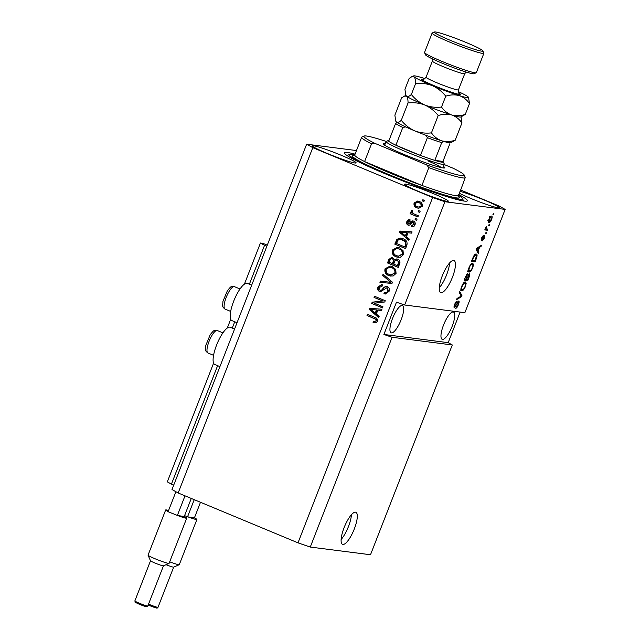 <?xml version="1.0" encoding="UTF-8"?>
<svg xmlns="http://www.w3.org/2000/svg" width="640" height="640" viewBox="0 0 640 640"><rect width="100%" height="100%" fill="white"/><g stroke="black" fill="none" stroke-linecap="round" stroke-linejoin="round"><path stroke-width="0.96" d="M249.376 284.216L264.544 245.312L266.848 246.272M213.592 363.176L167.32 481.848L171.424 484.144L217.624 365.664M232.264 328.104L234.736 321.768M171.424 484.144L173.728 485.104M244.408 284.136L260.44 243.016L264.544 245.312M227.296 328.032L230.704 319.28M267.28 245.168L262.84 243.32L260.44 243.016M344.096 527.664A17.368 4.976 112.6 0 0 342.528 544.352A17.368 4.976 112.6 0 0 354.304 528.96A17.368 4.976 112.6 0 0 355.872 512.272A17.368 4.976 112.6 0 0 344.096 527.664M341.128 539.48A17.368 4.976 112.6 0 0 348.464 526.536A17.368 4.976 112.6 0 0 351.432 514.712M442.248 275.92A17.368 4.976 112.6 0 0 440.68 292.608A17.368 4.976 112.6 0 0 452.448 277.224A17.368 4.976 112.6 0 0 454.024 260.536A17.368 4.976 112.6 0 0 442.248 275.92M439.28 287.744A17.368 4.976 112.6 0 0 446.616 274.792A17.368 4.976 112.6 0 0 449.584 262.976M392.472 318.616A14.76 4.232 112.6 0 0 391.136 332.8A14.76 4.232 112.6 0 0 401.152 319.728A14.76 4.232 112.6 0 0 402.48 305.544A14.76 4.232 112.6 0 0 392.472 318.616M443.504 325.128A14.76 4.232 112.6 0 0 442.176 339.312A14.76 4.232 112.6 0 0 452.184 326.232A14.76 4.232 112.6 0 0 453.512 312.048A14.76 4.232 112.6 0 0 443.504 325.128M419.576 191.848A23.448 1.76 21.3 0 0 448.312 201.24A23.448 1.76 21.3 0 0 433.36 193.608A23.448 1.76 21.3 0 0 404.624 184.208A23.448 1.76 21.3 0 0 419.576 191.848M459.168 193.16A23.448 1.76 21.3 0 0 470.616 198.352A23.448 1.76 21.3 0 0 499.352 207.752A23.448 1.76 21.3 0 0 484.392 200.112A23.448 1.76 21.3 0 0 459.896 191.296M327.392 153.496A23.448 1.76 21.3 0 0 356.128 162.888A23.448 1.76 21.3 0 0 341.176 155.256A23.448 1.76 21.3 0 0 312.432 145.856A23.448 1.76 21.3 0 0 327.392 153.496M234.568 329.064L230.224 327.256A20.152 5.776 112.6 0 0 229.784 327.144A20.152 5.776 112.6 0 0 216.856 344.376A20.152 5.776 112.6 0 0 214.744 364.464L219.928 366.616M237.04 322.728L231.856 320.568A20.152 5.776 -67.4 0 1 233.968 300.48A20.152 5.776 -67.4 0 1 246.896 283.248A20.152 5.776 -67.4 0 1 247.336 283.368L251.68 285.176M355.08 154.128A66 4.952 21.3 0 0 344.4 152.832A66 4.952 21.3 0 0 386.496 174.328A66 4.952 21.3 0 0 467.384 200.776A66 4.952 21.3 0 0 458.648 194.504M356.472 150.552L306.64 144.2L172 489.536L178.16 492.984L298 542.84L310.28 547.064L392.072 337.28L452.296 344.96L448.184 342.664L460.112 312.08M310.28 547.064L370.504 554.744L452.296 344.96M505.144 209.408L464.872 312.688L404.656 305.008L444.92 201.728L505.144 209.408L498.984 205.96L460.432 189.928M458.76 300.976C459.352 301.264 459.232 302.496 458.408 304.664C457.44 307.032 456.544 308.24 455.728 308.288L458.032 304.512L458.312 302.144L454.368 307.808C453.8 307.552 453.904 306.416 454.664 304.4C455.536 302.256 456.344 301.144 457.088 301.064L455.096 304.416L454.832 306.632L458.856 301M457.664 301.872L458.368 302.168L457.656 301.88M459.744 291.504L461.928 295.512L461.456 296.728L456.568 299.648L457.032 298.44L461.248 296.128L459.264 292.72L459.744 291.504M461.408 290.696L461.904 290.904C460.784 290.904 460.744 289.328 461.768 286.184C463.144 283.144 464.344 281.728 465.344 281.944L466.184 283.264L465.432 286.656L463.568 289.912L461.624 290.832M468.736 271.92L469.224 272.12C468.104 272.12 468.064 270.552 469.088 267.4C470.472 264.36 471.664 262.952 472.664 263.168L473.504 264.48L472.752 267.88L470.896 271.136L468.944 272.048M478.072 251.224L478.76 252.344L478.28 253.568L476.12 249.504L476.56 248.36L481.544 245.208L481.064 246.424L479.616 247.28L478.072 251.224L476.736 250.664M493.384 213.456L493.896 213.52L493.44 214.688L492.928 214.624L493.384 213.456M491.488 216.136C492.32 216.08 492.368 217.192 491.624 219.464C490.624 221.672 489.76 222.664 489.048 222.448C488.24 222.48 488.2 221.368 488.936 219.12C489.928 216.936 490.776 215.944 491.488 216.136L491.712 216.192M489.152 224.312L489.664 224.376L489.208 225.544L488.696 225.48L489.152 224.312M486.488 228.896L487.832 229.072L487.376 230.24L484.776 229.912L486.304 226.256L486.04 228.624L486.488 228.896L485.56 228.424M486.008 232.376L486.52 232.44L486.064 233.616L485.552 233.552L486.008 232.376M484.584 235.272L484.336 238.16L482.416 240.848L484 238.032L483.848 236.696L481.352 240.56L481.632 237.864L483.416 235.28L481.76 239.384L484.672 235.304M484.224 236.472L483.568 236.2L484.224 236.472M476.192 254.072C477.328 254 477.368 255.512 476.32 258.6L475.024 261.928L471.448 261.472L473.456 256.504C474.592 254.6 475.504 253.792 476.192 254.072L476.472 254.144M469.336 273.68C470 273.864 469.904 275.048 469.056 277.232L467.704 280.704L464.128 280.248L465.496 276.752L467.6 273.768L467.856 275.12L469.464 273.712M374.352 303.168L382.912 306.736L382.456 307.904L371.696 303.432L372.184 302.184L382.616 300.984L374.04 297.416L374.504 296.24L385.256 300.72L384.768 301.976L374.352 303.168M384.256 292.456C385.888 292.968 387.08 292.408 387.824 290.8L386.872 287.752L380.432 291.768L379.592 291.544C377.768 290.584 377.216 289.088 377.928 287.04L381.512 284.648L382.496 284.904L382.176 286.136L379.2 287.52L380.08 290.376L381.312 290.464L384.048 287.24L386.448 286.328L387.296 286.56C389.248 287.616 389.824 289.24 389.04 291.424L385.104 294L383.936 293.688L384.256 292.456L385.544 292.696M386.872 287.752L387.384 287.816L386.872 287.752M382.176 286.136L381.496 285.984L382.192 286.072M380.08 290.376L381.824 290.528L384.56 287.304L384.048 287.24M380.44 282.384L380.904 281.2L390.952 282.368L382.624 275.408L383.096 274.192L392.464 282.224L391.992 283.44L379.92 282.344L380.392 281.136L389.88 282.216M396.064 273.416L393.08 276.048L388.944 275.656C385.688 274.456 384.384 272.184 385.032 268.816L390.128 266.048L392.304 266.648L395.712 269.408L396.064 273.416M403.384 254.64L400.4 257.264L396.264 256.872C393.016 255.68 391.712 253.4 392.352 250.04L397.448 247.272L399.624 247.872L403.04 250.632L403.384 254.64M406.472 236.736L409.296 239.056L408.824 240.28L399.472 232.192L399.92 231.048L412.08 231.912L411.608 233.136L408.008 232.784L406.472 236.736M422.84 199.736L424.376 200.376L423.92 201.544L422.384 200.904L422.84 199.736M178.16 492.984L312.8 147.648L432.64 197.504L444.92 201.728M298 542.84L432.64 197.504M419.304 201.496C421.688 202.32 422.656 203.944 422.2 206.376L418.656 208.336L416.92 207.84C414.576 207.016 413.64 205.4 414.104 203L417.64 201.032L419.304 201.496M418.608 210.592L420.144 211.232L419.688 212.4L418.152 211.76L418.608 210.592M414.32 214.088L418.376 215.776L417.912 216.952L410.096 213.696L410.552 212.52L411.8 213.04L410.952 211.08L411.8 210.144L412.752 211.048L412.296 211.784L412.8 213.216L414.32 214.088M415.52 218.512L417.056 219.152L416.6 220.328L415.064 219.688L415.52 218.512M411.68 225.44L413.888 224.376L413.264 222.344L412.448 222.32L411.584 223.248C410.76 224.8 409.584 225.432 408.064 225.128C406.664 224.36 406.256 223.184 406.848 221.6C407.488 220.04 408.584 219.456 410.128 219.848L409.816 221.08L407.984 222.024L408.368 223.888L410.12 222.656C410.928 221.16 412.064 220.64 413.528 221.096C415.104 221.896 415.584 223.176 414.968 224.92C414.248 226.536 413.04 227.12 411.368 226.672L411.68 225.44L412.616 225.592M411.92 226.776L411.368 226.672L411.88 226.736L412.184 225.536L413.888 224.376M414.392 224.44L413.776 222.416L412.448 222.32M408.648 225.288L408.576 225.192C407.168 224.432 406.768 223.248 407.36 221.664L406.848 221.6M409.552 219.736L410.128 219.848M408.368 223.888L409.672 223.856L413.032 220.928M412.784 220.88L413.528 221.096M403.096 238.752C406.36 239.872 407.616 242.056 406.856 245.304L405.56 248.64L394.808 244.16L396.944 239.264L400.752 238.08L403.096 238.752M397.768 259.208C399.824 260.168 400.432 261.752 399.592 263.936L398.24 267.416L387.488 262.944L388.848 259.44L391.976 257.248L394.528 259.664L396.736 258.92L397.768 259.208M376.328 314.048L379.152 316.368L378.68 317.592L369.328 309.504L369.776 308.36L381.936 309.224L381.464 310.448L377.864 310.096L376.328 314.048M377.368 321.368L375.92 322.824L373.064 322.416L373.384 321.184L374.688 321.544L376.128 320.792L375.776 319.288L367.008 315.464L367.464 314.288L374.768 317.328C376.888 317.944 377.752 319.296 377.368 321.368M404.656 305.008L396.472 302.192L383.888 334.464L392.072 337.28M306.64 144.2L312.8 147.648M423.968 201.424L422.384 200.904M422.896 200.976L423.304 199.928M418.904 208.36L416.92 207.84M417.432 207.904C415.088 207.08 414.152 205.464 414.608 203.064L414.104 203M414.608 203.064L417.896 201.072M418.784 207.072L421.608 205.944C421.76 204.336 421.032 203.28 419.432 202.768L417.52 202.304L415.208 203.496C415.048 205.104 415.768 206.16 417.376 206.664L418.784 207.072L421.096 205.88C421.248 204.272 420.52 203.216 418.92 202.704L417.52 202.304M419.432 202.768L418.92 202.704M421.608 205.944L421.096 205.88M419.736 212.28L418.152 211.76M418.664 211.832L419.072 210.784M417.968 216.824L410.096 213.696M410.608 213.76L411.016 212.712M410.952 211.08L411.464 211.144L412.312 213.104L411.8 213.04M411.464 211.144L412.312 210.208M416.648 220.2L415.064 219.688M415.576 219.752L415.984 218.704M413.776 222.416L412.96 222.384M407.36 221.664L409.808 219.776M408.88 223.952L409.672 223.856L408.88 223.952M408.928 239.992L399.472 232.192M399.984 232.256L400.432 231.112L399.92 231.048M400.432 231.112L412.072 231.944M401.712 232.208L400.816 232.088L405.36 235.824L406.6 232.648L401.48 232.184M405.36 235.824L405.872 235.888L407.112 232.712L406.6 232.648M405.608 248.512L394.808 244.16M395.32 244.232L397.456 239.328L396.944 239.264M397.456 239.328L401.008 238.12M404.76 246.944L405.272 247.008L406.056 244.992L405.592 241.52L403.136 239.984L400.672 239.344L398.128 240.024L396.52 243.512L404.76 246.944L405.544 244.928L405.08 241.456L400.672 239.344M403.136 239.984L402.624 239.912M405.592 241.52L405.08 241.456M406.056 244.992L405.544 244.928M398.408 257.424L396.264 256.872M396.776 256.944C393.52 255.744 392.216 253.464 392.864 250.104L392.352 250.04M392.864 250.104L397.72 247.312M398.376 256.168L402.632 254.192C403.096 251.664 402.096 249.968 399.64 249.096L396.512 248.512L393.616 250.552C393.144 253.136 394.184 254.856 396.736 255.712L398.376 256.168L402.12 254.12C402.584 251.6 401.584 249.904 399.136 249.032L397.352 248.552M399.64 249.096L399.136 249.032M402.632 254.192L402.12 254.12M398.288 267.288L387.488 262.944M387.992 263.008L389.36 259.504L392.224 257.296M396.992 258.96L394.528 259.664M397.832 260.448L397.32 260.384C395.928 259.952 394.992 260.488 394.512 261.984L393.672 264.152L397.44 265.72L398.656 262.2L397.32 260.384L398.656 262.2M397.44 265.72L397.952 265.784L399.168 262.264M392.992 258.776L392.48 258.712C391.168 258.344 390.328 258.896 389.952 260.368L389.2 262.288L392.416 263.624L393.568 260.36L392.48 258.712L393.568 260.36M392.416 263.624L392.92 263.696L394.08 260.424M398.856 263.456L398.352 263.392M391.088 276.2L388.944 275.656M389.456 275.72C386.2 274.52 384.896 272.248 385.544 268.88L385.032 268.816M385.544 268.88L390.4 266.088M391.056 274.944L395.312 272.968C395.776 270.448 394.776 268.744 392.32 267.872L389.192 267.288L386.296 269.328C385.824 271.92 386.864 273.632 389.416 274.488L391.056 274.944L394.8 272.904C395.264 270.376 394.264 268.68 391.808 267.808L390.032 267.328M392.32 267.872L391.808 267.808M395.312 272.968L394.8 272.904M380.904 281.2L380.392 281.136M382.624 275.408L390.952 282.368M383.136 275.48L383.504 274.536M385.36 294.024L383.936 293.688M384.448 293.752L384.752 292.584M384.768 292.52C386.4 293.032 387.592 292.48 388.336 290.864L387.824 290.8M388.336 290.864L387.384 287.816M380.672 291.784L379.592 291.544M380.104 291.608C378.28 290.648 377.728 289.152 378.44 287.104L377.928 287.04M378.44 287.104L381.768 284.688M380.592 290.448L381.824 290.528M384.56 287.304L386.696 286.368M382.504 307.776L371.696 303.432M372.208 303.496L372.696 302.248L372.184 302.184M372.696 302.248L382.616 300.984M383.128 301.048L374.04 297.416M374.552 297.48L374.96 296.432M378.792 317.304L369.328 309.504M369.84 309.568L370.288 308.424L369.776 308.36M370.288 308.424L381.928 309.256M371.568 309.52L370.672 309.4L375.216 313.136L376.456 309.96L371.336 309.496M375.216 313.136L375.728 313.2L376.968 310.024L376.456 309.96M374.96 322.912L373.064 322.416M373.576 322.48L373.864 321.352M374.688 321.544L376.128 320.792M376.64 320.864L376.288 319.352L375.776 319.288M376.288 319.352L367.008 315.464M367.52 315.528L367.928 314.48M492.976 214.496L493.44 214.688M488.872 221.032L488.392 221.52M490.632 216.424L490.584 217.096M489.296 219.2L489.504 221.272L491.264 219.392L491.048 217.312L488.96 219.056M487.808 220.592L489.504 221.272M490.136 216.936L489.68 216.712M488.744 225.352L489.208 225.544M486.16 228.784L485.84 229.6L487.376 230.24M485.84 229.6L484.944 229.488M486.104 226.576L486.504 226.744M485.728 227.36L486.144 227.528M485.6 233.424L486.064 233.616M483.4 236.512L483.848 236.696M482.416 236.216L483 236.464M477.312 251.744L478.76 252.344M480.192 246.064L481.064 246.424M478.808 246.936L479.616 247.28M477.184 249.592L477.808 250.784L479.048 247.608L476.712 248.976L477.184 249.592L476.24 249.192M476.512 250.248L477.808 250.784M478.264 247.288L479.048 247.608M473.776 260.536L473.488 261.288L475.024 261.928M473.488 261.288L471.616 261.048M475.48 254.176L475.568 255.136M472.328 260.352L475.064 260.704L476.424 255.808L475.728 255.24L473.792 256.784L472.328 260.352L471.944 260.2M474.632 254.792L476.424 255.808M470.216 270.856L470.896 271.136M469.36 270.496L467.688 271.488M471.904 263.328L473.504 264.48M469.512 267.448C468.728 269.856 468.792 271.024 469.688 270.952C470.424 271.12 471.304 270.08 472.328 267.832C473.088 265.48 473.048 264.312 472.2 264.344L471.2 264.728L469.136 267.288M467.904 270.248L469.688 270.952M470.648 264.496L471.2 264.728M466.112 279.16L466.168 280.072L467.704 280.704M466.168 280.072L464.296 279.832M466.568 274.584L467.856 275.12M465 279.128L466.072 279.264L467.2 274.944L464.624 278.976M466.512 274.656L467.272 274.968L466.52 274.648M466.488 279.32L467.744 279.48L469.048 276.008L468.888 274.856L466.488 279.32M468.184 274.56L468.968 274.88L468.192 274.552M462.896 289.632L463.568 289.912M462.032 289.272L460.368 290.264M464.584 282.104L466.184 283.264M462.192 286.224C461.408 288.64 461.472 289.808 462.36 289.728C463.104 289.904 463.984 288.864 465.008 286.608C465.768 284.256 465.728 283.096 464.88 283.12L463.88 283.504L461.816 286.064M460.584 289.024L462.36 289.728M463.328 283.28L463.88 283.504M460.52 294.928L461.928 295.512M460.696 296.408L461.456 296.728M455.928 301.936L456.672 302.248M383.888 334.464L448.184 342.664M443.488 166.448A33 2.472 -158.7 0 1 444.664 167.952A33 2.472 -158.7 0 1 404.376 154.592A33 2.472 -158.7 0 1 383.344 144.048A33 2.472 -158.7 0 1 385.232 143.728M441.552 167.664A31.264 2.344 21.3 0 0 427.952 160.88M386.216 141.432A53.848 4.04 21.3 0 0 364.16 136.04L361.92 137.016A55.584 4.168 -158.7 0 0 361.656 137.248A55.584 4.168 -158.7 0 0 371.512 143.824L364.592 161.576A55.584 4.168 21.3 0 0 390.192 173.104A55.584 4.168 21.3 0 0 421.912 185.424L428.832 167.672A55.584 4.168 -158.7 0 0 465.224 177.632L458.344 196.432L457.56 195.728M354.776 154.896A60.792 4.56 21.3 0 0 349.536 154.464A60.792 4.56 21.3 0 0 388.032 174.528A60.792 4.56 21.3 0 0 462.496 198.504A60.792 4.56 21.3 0 0 458.352 195.272M364.16 136.04A53.848 4.04 21.3 0 0 374.864 143.344L426.744 164.928A53.848 4.04 21.3 0 0 464.208 175.048L465.192 177.28A55.584 4.168 -158.7 0 1 465.224 177.632M464.208 175.048A53.848 4.04 21.3 0 0 453.28 168.312L444.232 164.544M371.512 143.824L374.864 143.344M426.744 164.928L428.832 167.672M361.656 137.248L354.736 155A55.584 4.168 21.3 0 0 364.592 161.576L421.912 185.424A55.584 4.168 21.3 0 0 458.304 195.384M443.592 141.168L441.72 142.624L434.8 160.376A29.528 2.216 21.3 0 0 443.328 161.848L444.312 164.08A31.264 2.344 -158.7 0 1 444.336 164.28A31.264 2.344 -158.7 0 1 406.016 151.752A31.264 2.344 -158.7 0 1 386.072 141.568A31.264 2.344 -158.7 0 1 386.224 141.432L388.464 140.456A29.528 2.216 21.3 0 0 388.704 141.2A29.528 2.216 21.3 0 0 395.888 145.216A29.528 2.216 21.3 0 0 407.16 150.2A29.528 2.216 21.3 0 0 420.472 155.448A29.528 2.216 21.3 0 0 434.8 160.376L442.96 161.416L449.88 143.664M389.024 140.384A29.528 2.216 21.3 0 0 388.464 140.456M443.328 161.848A29.528 2.216 21.3 0 0 442.96 161.416M405.688 126.904L402.808 127.464L395.888 145.216L420.472 155.448L427.392 137.696L425.928 135.376M388.704 141.2L395.624 123.448L396.664 122.168M476.2 72.768L473.96 73.744A26.056 1.952 -158.7 0 1 442.152 63.192A26.056 1.952 -158.7 0 1 425.552 54.864L424.56 52.632A27.792 2.08 21.3 0 0 442.272 61.512A27.792 2.08 21.3 0 0 476.2 72.768A27.792 2.08 21.3 0 0 476.328 72.648L483.88 53.28A27.792 2.08 -158.7 0 1 449.824 42.144A27.792 2.08 -158.7 0 1 432.096 33.096A27.792 2.08 -158.7 0 1 432.224 32.976L434.464 32A26.056 1.952 21.3 0 0 450.96 40.6A26.056 1.952 21.3 0 0 482.872 50.872A26.056 1.952 21.3 0 0 466.272 42.552A26.056 1.952 21.3 0 0 434.464 32M432.096 33.096L424.544 52.456A27.792 2.08 21.3 0 0 424.56 52.632M405.864 95.368L401.632 97.816L394.88 115.152L395.68 120.928L396.424 121.976C397.632 122.72 399.248 122.168 401.28 120.32L408.04 102.984C413.8 102.296 419.384 102.968 424.776 105.016C430.048 107.416 434.52 110.92 438.2 115.536L431.44 132.864C425.68 133.56 420.104 132.88 414.704 130.84C409.432 128.44 404.96 124.936 401.28 120.32M404.208 96.088L406.488 96.16C407.552 97.232 408.072 99.504 408.04 102.984M438.2 115.536C442.928 114.032 447.44 113.848 451.728 114.984C455.84 116.44 459.248 119.08 461.952 122.912L455.2 140.248C450.464 141.752 445.952 141.936 441.664 140.8C437.56 139.344 434.152 136.696 431.44 132.864M461.952 122.912L461.04 116.88M395.68 120.928L395.888 121.4A29.528 2.216 21.3 0 0 396.424 121.976A29.528 2.216 -158.7 0 0 414.704 130.84A29.528 2.216 21.3 0 0 441.664 140.8A29.528 2.216 21.3 0 0 450.752 142.792L455.2 140.248M451.728 114.984A29.528 2.216 21.3 0 0 460.824 116.976L465.264 114.424C460.536 115.928 456.024 116.112 451.728 114.984C447.624 113.52 444.216 110.88 441.512 107.048C435.752 107.744 430.168 107.064 424.776 105.016A29.528 2.216 21.3 0 0 451.728 114.984M405.744 95.112L405.96 95.584A29.528 2.216 21.3 0 0 406.488 96.16A29.528 2.216 21.3 0 0 424.776 105.016C419.52 102.632 415.048 99.128 411.352 94.496C409.32 96.344 407.696 96.904 406.488 96.16L405.752 95.112L404.944 89.328L409.184 78.456L411.752 76.72L414.04 76.792A29.528 2.216 21.3 0 0 432.328 85.648A29.528 2.216 21.3 0 0 459.28 95.616A29.528 2.216 21.3 0 0 468.496 97.296A29.528 2.216 21.3 0 0 467.96 96.72A29.528 2.216 21.3 0 0 458.256 91.592M425.024 78.64A29.528 2.216 21.3 0 0 422.72 77.904A29.528 2.216 21.3 0 0 413.624 75.904A29.528 2.216 21.3 0 0 414.04 76.792C415.104 77.864 415.616 80.136 415.592 83.624C421.352 82.928 426.928 83.608 432.328 85.648C437.576 88.032 442.048 91.544 445.752 96.168C450.48 94.664 454.992 94.48 459.28 95.616C463.392 97.072 466.8 99.72 469.504 103.552L468.496 97.296M469.504 103.552L465.264 114.424M445.752 96.168L441.512 107.048M415.592 83.624L411.352 94.496M482.872 50.872L483.864 53.112A27.792 2.08 -158.7 0 1 483.88 53.28M163.472 565.816A6.944 0.52 -158.7 0 1 163.44 565.84A6.944 0.52 -158.7 0 1 154.96 563.032A6.944 0.52 -158.7 0 1 150.528 560.808A6.944 0.52 -158.7 0 1 150.528 560.768M168.168 511.552A11.288 0.848 -158.7 0 1 165.672 509.968L148.048 555.152A11.288 0.848 21.3 0 0 148.056 555.224A11.288 0.848 21.3 0 0 155.256 558.832A11.288 0.848 21.3 0 0 169.04 563.408A11.288 0.848 21.3 0 0 169.088 563.36L186.704 518.176A11.288 0.848 -158.7 0 1 177.856 515.616L168.104 511.712L175.904 491.72M165.672 509.968A11.288 0.848 -158.7 0 1 168.584 510.496M191.28 498.44L184.264 516.432L177.856 515.616M177.328 515.544L185.008 495.832M183.736 516.368A11.288 0.848 -158.7 0 1 186.704 518.176M200.496 502.28L194.472 517.736L187.536 516.848L184.584 515.624M187.536 516.848L194.232 499.672M193.944 517.664A11.288 0.848 -158.7 0 1 196.912 519.472A11.288 0.848 -158.7 0 1 188.064 516.912M169.688 561.816A11.288 0.848 21.3 0 0 179.24 564.704A11.288 0.848 21.3 0 0 179.296 564.656L196.912 519.472M148.544 604.104A6.944 0.52 21.3 0 0 149.496 604.512A6.944 0.52 21.3 0 0 158.008 607.296L173.672 567.136A6.944 0.52 -158.7 0 1 173.648 567.144A6.944 0.52 -158.7 0 1 166.064 564.696M410.632 222.728L410.12 222.656M396.56 241.048L396.048 240.976M389.36 259.504L388.848 259.44M393.728 261.624L393.224 261.552M389.96 281.232L389.448 281.168M383.24 289.032L382.728 288.968M374.904 318.6L374.392 318.536M482.848 237.608L483.272 237.784M476.944 248.12L477.696 248.432M207.352 347.024A12.16 3.488 112.6 0 0 207.984 353C204.808 350.552 205.544 350.688 205.84 345.272L210.312 334.504C213.872 330.52 213.352 330.008 217.32 330.544A12.16 3.488 112.6 0 0 211.976 335.36A12.16 3.488 112.6 0 0 207.352 347.024M224.464 303.128A12.16 3.488 112.6 0 0 225.096 309.104C221.928 306.656 222.656 306.792 222.952 301.376L227.424 290.608C230.984 286.624 230.464 286.112 234.432 286.648A12.16 3.488 112.6 0 0 229.088 291.464A12.16 3.488 112.6 0 0 224.464 303.128M457.656 195.712A57.32 4.296 -158.7 0 1 442.312 194.288A57.32 4.296 -158.7 0 1 389.048 174.656A57.32 4.296 -158.7 0 1 354.984 155.688M402.808 127.464A29.528 2.216 -158.7 0 1 395.624 123.448M441.72 142.624A29.528 2.216 -158.7 0 1 427.392 137.696M458.88 93.032A20.84 1.56 -158.7 0 1 455.28 93.424A20.84 1.56 -158.7 0 1 434.872 85.976A20.84 1.56 -158.7 0 1 423.592 79.272M466.136 72.04L464.736 73.704A17.368 1.304 -158.7 0 1 443.448 66.744A17.368 1.304 -158.7 0 1 432.368 61.088L426.072 77.224A17.368 1.304 21.3 0 0 437.152 82.88A17.368 1.304 21.3 0 0 458.44 89.84C458.528 92.736 458.752 93.88 459.112 93.272M142.688 604.664A5.904 0.44 -158.7 0 1 146.176 606.616A5.904 0.44 -158.7 0 1 139.216 604.216C133.048 601.224 135.68 602.928 134.856 600.944A6.944 0.52 21.3 0 0 139.288 603.208A6.944 0.52 21.3 0 0 147.808 605.992L163.464 565.832M152.896 605.96A5.904 0.44 -158.7 0 1 156.384 607.912A5.904 0.44 -158.7 0 1 149.424 605.52M412.928 222.256L413.44 222.32M408.592 223.952L409.104 224.016M380.64 290.536L381.152 290.6M486.32 228.848L485.584 228.544M475.96 255.304L474.424 254.664M213.56 355.32L207.984 353M222.904 332.864L217.32 330.544M230.672 311.424L225.096 309.104M240.016 288.976L234.432 286.648M349.536 154.464L347.04 155.552M462.496 198.504L463.6 201M354.736 155L354 155.752L355.048 155.76M386.072 141.568L384.656 145.208M444.336 164.28L442.912 167.92M413.624 75.904L411.752 76.72M464.736 73.704L458.44 89.84M432.368 61.088L432.456 58.912M423.272 79.296L423.264 79.296C423.104 79.992 424.04 79.296 426.072 77.224M134.856 600.944L150.52 560.784L148.056 555.224M163.44 565.84L169.04 563.408M147.808 605.992C146.8 607.608 146.16 606.6 139.192 604.216M148.192 605L149.4 605.512C156.368 607.904 157.008 608.912 158.008 607.296M173.648 567.144L179.24 564.704"/></g></svg>

